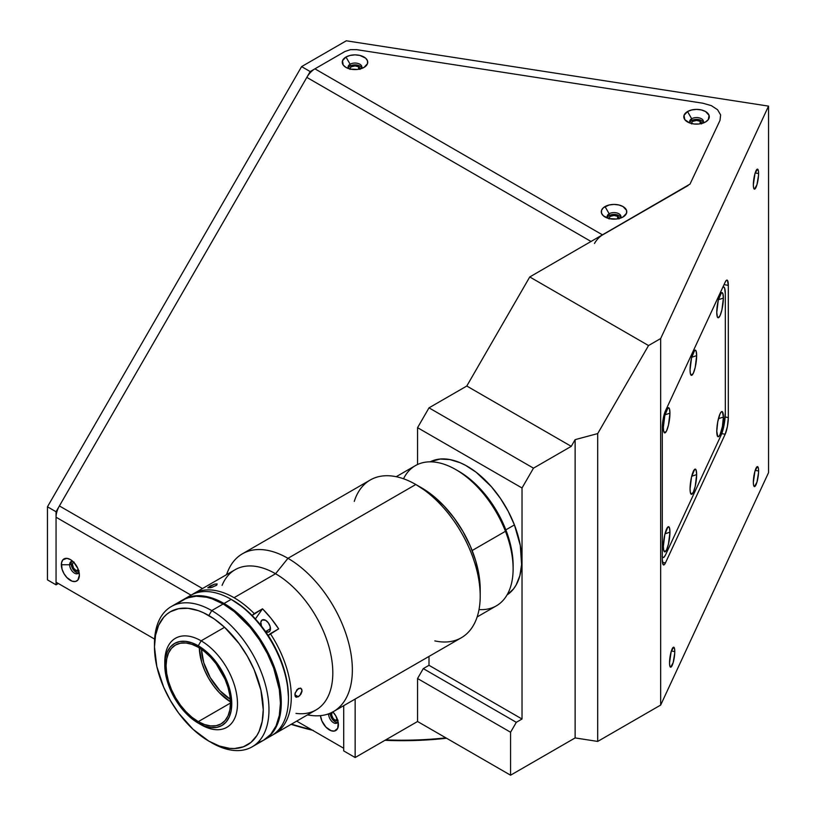 <?xml version="1.0" encoding="UTF-8"?>
<svg xmlns="http://www.w3.org/2000/svg" width="816" height="816" viewBox="0 0 816 816"><rect width="100%" height="100%" fill="white"/><g stroke="black" fill="none" stroke-linecap="round" stroke-linejoin="round"><path stroke-width="1.22" d="M78.744 570.955A5.059 2.917 60 0 1 78.611 571.037A5.059 2.917 60 0 1 76.082 570.782L78.265 569.527L76.082 570.782A5.059 2.917 60 0 1 72.777 566.324A5.059 2.917 60 0 1 73.552 562.275A5.059 2.917 60 0 1 73.685 562.204M337.773 720.508A5.059 2.917 60 0 1 337.651 720.589A5.059 2.917 60 0 1 335.121 720.334L337.304 719.08L335.121 720.334A5.059 2.917 60 0 1 332.02 712.358M758.584 470.965A10.118 2.142 -81.2 0 1 757.156 481.42A10.118 2.142 -81.2 0 1 754.423 486.601A10.118 2.142 -81.2 0 1 753.352 482.246A10.118 2.142 -81.2 0 1 754.78 471.791A10.118 2.142 -81.2 0 1 757.513 466.599A10.118 2.142 -81.2 0 1 758.584 470.965L755.177 470.434L758.584 470.965L758.533 472.678L756.973 482.083L754.514 486.611L753.545 484.979L753.352 482.246L754.963 471.128L757.421 466.599L758.39 468.231L758.584 470.965M674.771 651.545A10.118 2.142 -81.2 0 1 673.343 662.011A10.118 2.142 -81.2 0 1 670.609 667.192A10.118 2.142 -81.2 0 1 669.538 662.837A10.118 2.142 -81.2 0 1 670.966 652.382A10.118 2.142 -81.2 0 1 673.7 647.19A10.118 2.142 -81.2 0 1 674.771 651.545L671.364 651.025L674.771 651.545L674.72 653.269L673.159 662.663L670.701 667.202L669.732 665.57L669.538 662.837L671.15 651.719L673.608 647.19L674.577 648.822L674.771 651.545M758.584 173.502A10.118 2.142 -81.2 0 1 757.156 183.967A10.118 2.142 -81.2 0 1 754.423 189.149A10.118 2.142 -81.2 0 1 753.352 184.793A10.118 2.142 -81.2 0 1 754.78 174.328A10.118 2.142 -81.2 0 1 757.513 169.147A10.118 2.142 -81.2 0 1 758.584 173.502L755.177 172.972L758.584 173.502L758.533 175.226L756.973 184.62L754.514 189.149L753.545 187.527L753.352 184.793L754.963 173.675L757.421 169.136L758.39 170.768L758.584 173.502M691.499 123.512A5.059 2.917 180 0 1 691.489 123.369A5.059 2.917 180 0 1 694.62 120.666A5.059 2.917 180 0 1 700.128 121.298L700.128 123.818L700.128 121.298A5.059 2.917 180 0 1 701.607 123.369A5.059 2.917 180 0 1 701.607 123.512M608.971 218.545A5.059 2.917 180 0 1 608.971 218.392A5.059 2.917 180 0 1 612.092 215.689A5.059 2.917 180 0 1 617.61 216.322L617.61 218.851L617.61 216.322A5.059 2.917 180 0 1 619.089 218.392A5.059 2.917 180 0 1 619.079 218.545M349.942 68.993A5.059 2.917 180 0 1 349.931 68.84A5.059 2.917 180 0 1 353.053 66.137A5.059 2.917 180 0 1 358.571 66.769L358.571 69.299L358.571 66.769A5.059 2.917 180 0 1 360.05 68.84A5.059 2.917 180 0 1 360.05 68.993M291.475 724.129A234.773 135.548 0 0 0 311.406 729.616A234.773 135.548 180 0 1 291.475 724.129M385.733 739.867A234.773 135.548 0 0 0 445.903 737.858A234.773 135.548 180 0 1 385.733 739.867M313.313 730.463L291.108 724.343A232.754 134.375 0 0 0 312.559 730.279M384.948 740.316A232.754 134.375 0 0 0 446.576 738.245L425.197 740.051L384.948 740.316M522.026 487.988L417.557 427.676L429.002 407.847L533.48 468.16L522.026 487.988L522.026 719.018L516.304 722.323L510.581 732.238L417.557 678.524L417.557 721.497L355.154 757.523L355.154 699.047L355.154 757.523L343.709 750.914L355.154 757.523L417.557 721.497L510.581 775.2L417.557 721.497L417.557 678.524L510.581 732.238L510.581 775.2L510.581 732.238L516.304 722.323L522.026 719.018L429.002 665.305L423.28 668.61L516.304 722.323L423.28 668.61L417.557 678.524L423.28 668.61L429.002 665.305L429.002 656.411L429.002 665.305L522.026 719.018L522.026 487.988L533.48 468.16L429.002 407.847L417.557 427.676L522.026 487.988M701.515 123.94L701.23 122.247L700.128 121.298L696.548 120.442L692.978 121.298L691.876 122.247L691.591 123.94M618.987 218.963L618.701 217.27L617.61 216.322L614.03 215.475L610.45 216.322L609.062 217.821L609.062 218.963M359.958 69.411L359.672 67.718L358.571 66.769L354.991 65.923L351.41 66.769L350.319 67.718L350.033 69.411M344.984 51.479L310.182 71.573L56.049 511.744L56.049 584.827L58.334 583.511L56.049 584.827L47.461 579.87L56.049 584.827L56.049 511.744L47.461 506.787L47.461 579.87L47.461 506.787L301.594 66.616L310.182 71.573L56.049 511.744L47.461 506.787L301.594 66.616L346.31 40.8L768.539 106.121L768.539 472.648L768.539 106.121L660.674 338.538L660.674 705.065L768.539 472.648L660.674 705.065L660.674 338.538L648.536 345.545L597.7 433.592L597.7 741.428L660.674 705.065L597.7 741.428L597.7 433.592L575.127 439.64L575.127 737.929L597.7 741.428L575.127 737.929L510.581 775.2L575.127 737.929L575.127 439.64L571.251 446.352L466.783 386.029L529.757 276.961L648.536 345.545L597.7 433.592L575.127 439.64L571.251 446.352L533.48 468.16L571.251 446.352L466.783 386.029L429.002 407.847L466.783 386.029L529.757 276.961L648.536 345.545L660.674 338.538L768.539 106.121L346.31 40.8L301.594 66.616L310.182 71.573L344.984 51.479L350.431 49.664L356.714 49.664L702.841 103.214L711.338 105.631L717.58 109.742L720.63 114.923L720.008 120.38L690.01 184.1L529.757 276.961L690.01 184.1L720.008 120.38L720.63 114.923L717.58 109.742L711.338 105.631L702.841 103.214L356.714 49.664L350.431 49.664L344.984 51.479L314.925 68.84L602.575 234.916L688.082 185.548M665.458 562.877A12.148 2.57 -81.2 0 1 663.602 564.968A12.148 2.57 -81.2 0 1 662.317 559.735L662.317 427.533A12.148 2.57 -81.2 0 1 665.458 410.846L725.179 282.173A12.148 2.57 -81.2 0 1 727.036 280.092A12.148 2.57 -81.2 0 1 728.321 285.325L728.321 417.527A12.148 2.57 -81.2 0 1 725.179 434.214L665.458 562.877L662.459 562.418L665.458 562.877L664.255 564.713L663.235 564.764L662.317 559.735L662.317 427.533L663.714 416.282L665.458 410.846L725.179 282.173L726.383 280.337L727.403 280.296L728.321 285.325L724.027 284.651L728.321 285.325L728.321 417.527L725.138 417.027L728.321 417.527L727.403 426.513L725.179 434.214L721.732 433.673L725.179 434.214L665.458 562.877M79.06 570.67L76.786 571.108L73.552 568.12L72.502 564.59L72.777 563.162L74.093 562.071M338.089 720.222L335.815 720.661L333.132 718.498L331.612 714.989L332.143 712.195M343.709 705.656L343.709 750.914L343.709 705.656L343.709 748.262L296.687 721.12L343.709 748.262M417.557 464.498L417.557 427.676L417.557 464.498M723.374 417.047L718.427 418.69L723.374 417.047L722.415 411.764L721.344 411.815L720.079 413.743L717.743 421.821L716.774 431.266A12.75 2.693 -81.2 0 1 721.405 411.764A12.75 2.693 -81.2 0 1 723.374 417.047A12.75 2.693 -81.2 0 1 721.242 431.389A12.75 2.693 -81.2 0 1 717.601 436.366A12.75 2.693 -81.2 0 1 716.774 431.266L717.743 436.54L718.814 436.499L720.079 434.561L722.415 426.493L723.374 417.047M696.66 474.606L691.713 476.258L696.66 474.606A12.75 2.693 -81.2 0 1 694.528 488.947A12.75 2.693 -81.2 0 1 690.887 493.935A12.75 2.693 -81.2 0 1 690.061 488.825A12.75 2.693 -81.2 0 1 694.691 469.322A12.75 2.693 -81.2 0 1 696.66 474.606L696.109 470.026L694.63 469.373L691.529 477.013L690.061 488.825L690.316 492.272L691.529 494.323L693.365 492.13L695.201 486.428L696.66 474.606M669.946 532.175L664.999 533.817L669.946 532.175A12.75 2.693 -81.2 0 1 667.814 546.516A12.75 2.693 -81.2 0 1 664.173 551.494A12.75 2.693 -81.2 0 1 663.347 546.394A12.75 2.693 -81.2 0 1 667.978 526.891A12.75 2.693 -81.2 0 1 669.946 532.175L669.395 527.585L667.906 526.942L664.816 534.572L663.347 546.394L663.602 549.831L664.816 551.891L666.652 549.688L668.477 543.986L669.946 532.175M723.374 298.064L718.427 299.707L723.374 298.064A12.75 2.693 -81.2 0 1 721.242 312.406A12.75 2.693 -81.2 0 1 717.601 317.383A12.75 2.693 -81.2 0 1 716.774 312.283A12.75 2.693 -81.2 0 1 721.405 292.781A12.75 2.693 -81.2 0 1 723.374 298.064L722.823 293.474L721.344 292.832L718.243 300.461L716.774 312.283L717.335 316.873L718.243 317.781L720.079 315.578L721.915 309.876L723.374 298.064M696.66 355.623L691.713 357.275L696.66 355.623A12.75 2.693 -81.2 0 1 694.528 369.964A12.75 2.693 -81.2 0 1 690.887 374.952A12.75 2.693 -81.2 0 1 690.061 369.842A12.75 2.693 -81.2 0 1 694.691 350.339A12.75 2.693 -81.2 0 1 696.66 355.623L696.109 351.043L694.63 350.39L691.529 358.03L690.061 369.842L690.316 373.289L691.529 375.34L693.365 373.147L695.201 367.445L696.66 355.623M669.946 413.192L664.999 414.834L669.946 413.192A12.75 2.693 -81.2 0 1 667.814 427.533A12.75 2.693 -81.2 0 1 664.173 432.511A12.75 2.693 -81.2 0 1 663.347 427.411A12.75 2.693 -81.2 0 1 667.978 407.908A12.75 2.693 -81.2 0 1 669.946 413.192L669.395 408.602L667.906 407.959L664.816 415.589L663.347 427.411L663.602 430.848L664.816 432.908L666.652 430.705L668.477 425.003L669.946 413.192M722.874 287.13A16.187 3.417 -81.2 0 1 723.598 286.916A16.187 3.417 -81.2 0 1 725.322 293.882L725.322 412.865A16.187 3.417 -81.2 0 1 721.13 435.122L665.601 554.758A16.187 3.417 -81.2 0 1 663.122 557.542A16.187 3.417 -81.2 0 1 662.317 556.828M722.731 287.242L723.455 286.906L724.608 288.058L725.322 293.882L725.322 412.865L723.455 427.87L721.13 435.122L665.601 554.758L664 557.206L662.633 557.267L662.113 556.39M72.757 561.306A6.885 3.978 -120 0 0 69.646 564.754L61.343 564.754A12.75 7.364 60 0 1 70.36 559.552A12.75 7.364 60 0 1 79.376 575.168A12.75 7.364 60 0 1 70.36 580.37A12.75 7.364 60 0 1 61.343 564.754L69.646 564.754A6.885 3.978 60 0 1 71.074 561.602A6.885 3.978 60 0 1 72.757 561.306M71.951 561.306A6.885 3.978 -120 0 0 71.216 563.846L69.646 564.754L71.216 563.846A6.885 3.978 -120 0 0 73.715 570.2A6.885 3.978 -120 0 0 78.642 572.914M328.695 713.796A6.885 3.978 -120 0 0 328.675 714.306L327.185 714.306L328.675 714.306A6.885 3.978 60 0 1 328.695 713.796M332.867 711.909A12.75 7.364 60 0 1 338.405 724.72A12.75 7.364 60 0 1 329.96 730.228A12.75 7.364 60 0 1 320.453 715.652L321.902 720.967L325.941 727.138L331.153 730.738L334.407 731.065L337.722 728.3L338.232 722.588L335.774 715.826L332.846 711.889M330.256 713.174A6.885 3.978 -120 0 0 330.256 713.398L328.675 714.306L330.256 713.398A6.885 3.978 -120 0 0 332.755 719.753A6.885 3.978 -120 0 0 337.681 722.466M361.692 67.932A6.885 3.978 0 0 0 356.878 65.015A6.885 3.978 0 0 0 350.125 66.035L350.125 64.209L345.974 57.028A12.75 7.364 180 0 1 364.007 57.028A12.75 7.364 180 0 1 364.007 67.432A12.75 7.364 180 0 1 345.974 67.432A12.75 7.364 180 0 1 345.974 57.028L350.125 64.209A6.885 3.978 0 0 0 348.707 68.636A6.885 3.978 180 0 1 348.116 67.024A6.885 3.978 180 0 1 350.125 64.209L350.125 66.035A6.885 3.978 0 0 0 348.299 67.932M703.249 122.461A6.885 3.978 0 0 0 698.435 119.544A6.885 3.978 0 0 0 691.682 120.554L691.682 118.738L687.531 111.547A12.75 7.364 180 0 1 705.565 111.547A12.75 7.364 180 0 1 705.565 121.961A12.75 7.364 180 0 1 687.531 121.961A12.75 7.364 180 0 1 687.531 111.547L691.682 118.738A6.885 3.978 0 0 0 690.265 123.155A6.885 3.978 180 0 1 689.673 121.553A6.885 3.978 180 0 1 691.682 118.738L691.682 120.554A6.885 3.978 0 0 0 689.857 122.461M620.731 217.484A6.885 3.978 0 0 0 615.917 214.567A6.885 3.978 0 0 0 609.164 215.587L609.164 213.761L605.013 206.581A12.75 7.364 180 0 1 623.047 206.581A12.75 7.364 180 0 1 623.047 216.985A12.75 7.364 180 0 1 605.013 216.985A12.75 7.364 180 0 1 605.013 206.581L609.164 213.761A6.885 3.978 0 0 0 607.736 218.188A6.885 3.978 180 0 1 607.145 216.577A6.885 3.978 180 0 1 609.164 213.761L609.164 215.587A6.885 3.978 0 0 0 607.328 217.484M609.164 213.761A6.885 3.978 180 0 1 616.661 212.905A6.885 3.978 180 0 1 620.905 216.577A6.885 3.978 180 0 1 620.323 218.188A6.885 3.978 0 0 0 617.926 213.302A6.885 3.978 0 0 0 609.164 213.761M623.047 216.985L616.519 219.004L609.144 218.586L603.422 215.873L601.525 213.221L601.525 210.344L603.422 207.692L609.144 204.979L614.03 204.418L618.905 204.979L623.047 206.581L626.535 210.344L626.535 213.221L623.047 216.985M691.682 118.738A6.885 3.978 180 0 1 699.19 117.881A6.885 3.978 180 0 1 703.433 121.553A6.885 3.978 180 0 1 702.841 123.155A6.885 3.978 0 0 0 700.444 118.269A6.885 3.978 0 0 0 691.682 118.738M705.565 121.961L699.037 123.981L694.059 123.981L689.469 122.879L684.767 119.575L684.043 115.321L687.531 111.547L691.672 109.956L696.548 109.395L701.434 109.956L705.565 111.547L709.053 115.321L708.329 119.575L705.565 121.961M350.125 64.209A6.885 3.978 180 0 1 357.622 63.352A6.885 3.978 180 0 1 361.876 67.024A6.885 3.978 180 0 1 361.284 68.636A6.885 3.978 0 0 0 358.887 63.75A6.885 3.978 0 0 0 350.125 64.209M364.007 67.432L357.479 69.452L350.115 69.034L345.974 67.432L343.21 65.045L342.485 60.792L345.974 57.028L350.115 55.427L354.991 54.866L359.876 55.427L365.599 58.14L367.496 60.792L367.496 63.668L364.007 67.432M154.622 639.101L56.049 582.185L154.622 639.101M338.089 721.752A6.885 3.978 60 0 1 336.988 723.078A6.885 3.978 60 0 1 331.684 721.232A6.885 3.978 60 0 1 328.675 714.306A6.885 3.978 -120 0 0 332.653 722.129A6.885 3.978 -120 0 0 338.089 721.752M79.05 572.2A6.885 3.978 60 0 1 77.948 573.526A6.885 3.978 60 0 1 72.644 571.679A6.885 3.978 60 0 1 69.646 564.754A6.885 3.978 -120 0 0 73.624 572.577A6.885 3.978 -120 0 0 79.05 572.2M594.487 243.464A16.187 9.343 -60 0 1 602.575 234.916L314.925 68.84A16.187 9.343 120 0 0 306.826 77.387L591.131 241.526L306.826 77.387L59.405 505.94L202.48 588.55L59.405 505.94A16.187 9.343 120 0 0 56.049 517.222L191.036 595.16L56.049 517.222L56.049 582.185M79.376 575.168L77.857 580.074L75.368 581.512L72.114 581.186L66.912 577.585L63.985 573.638L62.026 569.129L61.516 562.826L62.863 559.847L66.912 558.348L70.36 559.552L73.807 562.336L77.857 568.507L79.376 575.168M259.498 742.142L263.66 740.194A80.957 46.736 -120 0 0 276.063 675.322A80.957 46.736 -120 0 0 223.176 603.983L211.732 610.592A80.957 46.736 60 0 1 264.619 681.931A80.957 46.736 60 0 1 252.205 746.803A80.957 46.736 60 0 1 211.732 742.795A80.957 46.736 -120 0 0 268.974 709.736A80.957 46.736 -120 0 0 211.732 610.592L208.865 615.55A76.908 44.401 60 0 1 263.252 709.736A76.908 44.401 60 0 1 208.865 741.142L219.473 746.059L229.673 748.374L234.498 748.527L243.372 746.803L250.91 742.448L256.826 735.634L259.111 731.381L262.201 721.385L263.252 709.736L260.906 690.163L254.082 669.559L247.319 656.135L239.078 643.569L224.655 627.361L214.2 618.926L203.541 612.775L198.257 610.623L188.057 608.308L178.653 608.685L170.411 611.735L166.831 614.234L163.649 617.345L158.62 625.301L155.53 635.297L154.479 646.945L156.825 666.529L163.649 687.123L170.411 700.546L178.653 713.113L193.076 729.32L208.865 741.142A76.908 44.401 60 0 1 154.479 646.945A76.908 44.401 60 0 1 208.865 615.55L211.732 610.592A80.957 46.736 -120 0 0 154.479 643.64L154.479 646.945M252.205 746.803L263.66 740.194L270.779 734.288L276.063 725.914L279.327 715.387L280.429 703.127L279.327 689.602L273.666 668.069L267.434 653.698L259.498 639.948L250.165 627.361L234.345 611.694L223.176 603.983L212.007 598.801L206.56 597.23L196.197 596.2L186.864 598.016L178.928 602.596M223.176 603.983A80.957 46.736 -120 0 0 182.702 599.964L171.248 606.574A80.957 46.736 60 0 1 211.732 610.592L223.176 603.983M154.499 645.323A80.957 46.736 60 0 1 171.248 606.574M230.316 699.292A42.503 24.541 60 0 1 201.45 649.281L203.714 662.541L210.232 677.555L219.973 690.713L230.316 699.292M199.298 647.884A45.543 26.296 -120 0 0 230.459 701.862L219.157 692.529L213.588 685.879L208.712 678.433L204.704 670.487L201.725 662.337L199.298 647.884M198.278 721.64A45.543 26.296 60 0 1 168.524 681.513A45.543 26.296 60 0 1 175.511 645.017A45.543 26.296 60 0 1 198.278 647.272L191.995 644.365L185.956 642.988L180.387 643.212L175.511 645.017L171.503 648.343L168.524 653.055L166.699 658.971L166.076 665.866L166.699 673.475L168.524 681.513L171.503 689.653L175.511 697.598L180.387 705.044L185.956 711.695L191.995 717.295L198.278 721.64L204.561 724.547L210.599 725.924L216.169 725.699L221.044 723.894L225.053 720.569L228.021 715.856L229.857 709.94L230.479 703.045L198.278 721.64L230.479 703.045L229.857 695.436L228.021 687.398L225.053 679.259L216.169 663.867L210.599 657.217L204.561 651.617L198.278 647.272A45.543 26.296 60 0 1 228.021 687.398A45.543 26.296 60 0 1 221.044 723.894A45.543 26.296 60 0 1 198.278 721.64M164.822 663.52A51.408 29.682 60 0 1 175.44 638.285A51.408 29.682 60 0 1 201.134 640.825L198.278 645.782A47.359 27.346 60 0 1 231.764 703.79A47.359 27.346 60 0 1 198.278 723.129L201.134 724.781A51.408 29.682 -120 0 0 237.487 703.79A51.408 29.682 -120 0 0 201.134 640.825A51.408 29.682 60 0 1 234.722 686.134A51.408 29.682 60 0 1 226.838 727.321A51.408 29.682 60 0 1 201.134 724.781L198.278 723.129A47.359 27.346 60 0 1 164.791 665.122A47.359 27.346 60 0 1 198.278 645.782L201.134 640.825L224.033 627.606L201.134 640.825A51.408 29.682 -120 0 0 164.791 661.817L164.791 665.122L165.434 657.951L167.341 651.8L170.432 646.894L174.593 643.447L179.673 641.56L185.456 641.335L191.74 642.763L198.278 645.782L204.806 650.301L211.089 656.125L216.883 663.041L221.952 670.783L226.124 679.045L229.214 687.521L231.122 695.875L231.764 703.79L231.122 710.96L229.214 717.121L226.124 722.017L221.952 725.475L216.883 727.352L211.089 727.586L204.806 726.158L198.278 723.129L191.74 718.61L185.456 712.786L179.673 705.871L174.593 698.129L170.432 689.867L167.341 681.391L165.434 673.037L164.791 665.122M264.517 739.694L271.636 733.788L276.92 725.414L280.184 714.898L281.285 702.637L280.184 689.102L276.92 674.822L271.636 660.338L264.517 646.211L255.836 632.981L245.942 621.16L235.202 611.204L224.033 603.483L212.874 598.301L202.133 595.864L192.229 596.261L183.131 599.729A80.957 46.736 60 0 1 183.559 599.474A80.957 46.736 60 0 1 224.033 603.483A80.957 46.736 60 0 1 276.92 674.822A80.957 46.736 60 0 1 264.517 739.694A80.957 46.736 60 0 1 264.088 739.939L271.667 735.563A80.957 46.736 -120 0 0 284.08 670.691A80.957 46.736 -120 0 0 231.193 599.352L224.033 603.483L231.193 599.352A80.957 46.736 60 0 1 288.436 698.506A80.957 46.736 60 0 1 267.934 737.358M232.621 600.178L231.193 599.352L232.621 600.178A78.938 45.574 -120 0 1 288.436 696.854L287.365 683.655L284.192 669.732L279.031 655.615L272.095 641.835L263.629 628.942L253.98 617.416L243.515 607.706L231.193 599.352A80.957 46.736 -120 0 0 190.709 595.343L183.559 599.474M187.292 597.679A80.957 46.736 60 0 1 231.193 599.352M272.36 732.299A80.549 46.512 -120 0 0 273.839 666.437A80.549 46.512 -120 0 0 224.033 603.809L223.462 604.146A80.549 46.512 60 0 1 280.418 702.964A80.549 46.512 -120 0 0 223.462 604.146L224.033 603.809A80.549 46.512 -120 0 0 193.892 596.374M477.146 616.937L496.363 605.839A80.957 46.736 -120 0 0 505.451 531.298L472.158 550.525L505.451 531.298A80.957 46.736 60 0 1 513.121 568.783A80.957 46.736 60 0 1 479.023 609.552M513.121 568.783L513.121 565.478A76.908 44.401 -120 0 0 505.838 529.87L505.451 531.298L505.838 529.87A76.908 44.401 60 0 1 513.111 567.1M514.427 524.912L505.838 529.87L514.427 524.912L508.215 511.326L500.432 498.413L491.385 486.683L476.187 472.28L465.548 465.334L460.234 462.764L449.851 459.561L440.14 459.041L430.144 461.825A76.908 44.401 -120 0 1 514.427 524.912A76.908 44.401 -120 0 1 507.011 594.966L513.509 588.948L516.1 585.052L519.863 575.698L521.597 564.56L520.292 545.435L514.427 524.912M457.327 470.485A76.908 44.401 60 0 1 505.838 529.87A76.908 44.401 -120 0 0 458.745 471.281A76.908 44.401 -120 0 0 457.327 470.485M403.522 478.778A80.957 46.736 60 0 1 455.879 469.628A80.957 46.736 60 0 1 505.451 531.298A80.957 46.736 -120 0 0 415.405 465.62L396.188 476.707M222.085 585.378A80.957 46.736 60 0 1 275.553 573.74L287.956 558.317A91.076 52.581 -120 0 0 227.786 571.414L226.44 574.719M231.917 599.77A78.938 45.574 60 0 1 252.083 615.458L262.538 608.807L270.973 618.283L278.654 628.85L270.351 633.644A80.957 46.736 60 0 1 274.533 733.91L316.037 709.951A80.957 46.736 -120 0 0 328.45 645.079A80.957 46.736 -120 0 0 275.553 573.74A80.957 46.736 -120 0 0 235.079 569.731L193.576 593.691A80.957 46.736 60 0 1 234.059 597.7L275.553 573.74L234.059 597.7A80.957 46.736 -120 0 0 192.168 594.558A80.957 46.736 60 0 1 193.576 593.691M216.373 585.368L211.354 587.51L207.907 587.816L210.304 585.898L214.72 584.113L217.087 583.909L216.373 585.368M216.862 584.98L212.272 587.234L207.896 587.622L214.72 584.113L217.087 583.909L216.862 584.98M210.12 587.795L209.549 586.316L210.12 587.795M261.212 625.78A6.885 3.978 60 0 1 262.171 619.966A6.885 3.978 60 0 1 265.608 620.303A6.885 3.978 60 0 1 270.106 626.372A6.885 3.978 60 0 1 269.056 631.88A6.885 3.978 60 0 1 265.608 631.543L270.473 628.728L265.608 631.543A6.885 3.978 60 0 1 265.435 631.441M298.34 696.782L294.882 694.783L298.34 696.782L295.871 697.068L295.137 696.201L295.137 693.039L298.34 688.52L300.931 688.306L302.032 690.652L299.727 695.691L296.392 697.262L295.137 696.201L294.943 693.937L296.993 689.642L300.37 688.092L301.747 689.224L301.961 691.499L300.931 694.151L298.34 696.782M354.277 501.381A91.076 52.581 60 0 1 415.813 484.5A91.076 52.581 -120 0 0 370.27 479.992L242.413 553.809A91.076 52.581 60 0 1 287.956 558.317L415.813 484.5L432.98 495.72L443.986 505.93L454.135 518.048L463.019 531.604L470.322 546.088L475.738 560.929L479.084 575.566L480.206 589.438A82.977 47.909 -120 0 0 421.535 487.805L415.813 484.5A91.076 52.581 60 0 1 480.206 596.047A91.076 52.581 60 0 1 434.826 640.897M226.613 574.617A91.076 52.581 60 0 1 242.413 553.809M421.535 487.805L415.813 484.5L287.956 558.317A91.076 52.581 60 0 1 347.453 638.581A91.076 52.581 60 0 1 333.489 711.562A91.076 52.581 60 0 1 307.571 714.836M333.489 711.562L461.346 637.745A91.076 52.581 -120 0 0 475.31 564.764A91.076 52.581 -120 0 0 415.813 484.5M252.083 615.458L254.245 613.601A80.957 46.736 -120 0 0 234.059 597.7A80.957 46.736 60 0 1 254.245 613.601L262.538 608.807L255.408 618.946L262.538 608.807A80.957 46.736 60 0 1 278.654 628.85L268.199 635.501A78.938 45.574 60 0 1 288.436 697.67M264.659 630.88L268.311 632.155L270.106 630.666L270.106 626.372L268.311 622.812L265.608 620.303L262.171 619.966L260.834 622.067L261.569 626.708M274.533 733.91A80.957 46.736 60 0 1 273.074 734.696A80.957 46.736 -120 0 0 270.351 633.644L268.199 635.501M307.397 714.938L310.927 715.418A91.076 52.581 -120 0 0 351.288 655.758A91.076 52.581 -120 0 0 287.956 558.317L275.553 573.74A80.957 46.736 60 0 1 331.857 660.348A80.957 46.736 60 0 1 295.984 713.378M723.017 286.824L723.588 286.916M662.317 557.41L663.112 557.542M288.436 698.506L288.436 696.854M455.879 469.628L458.745 471.281M480.206 596.047L480.206 589.438"/></g></svg>
